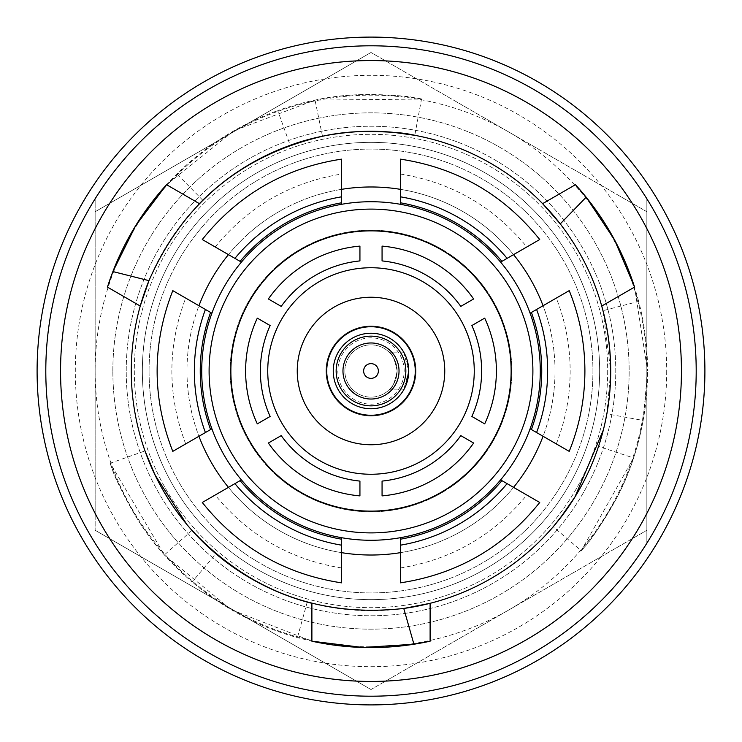 <?xml version="1.0" encoding="UTF-8"?>
<svg xmlns="http://www.w3.org/2000/svg" width="742" height="742" viewBox="0 0 742 742"><rect width="100%" height="100%" fill="white"/><g stroke="black" fill="none" stroke-linecap="round" stroke-linejoin="round"><path stroke-width="0.56" stroke-dasharray="3.71 2.78" d="M643.138 420.445C637.916 448.224 630.477 470.511 616.945 497.539C601.308 524.872 590.038 541.846 583.156 548.459C570.06 563.772 616.101 515.115 633.566 457.962C642.878 429.72 647.553 400.736 647.59 371L643.138 420.445L606.854 413.851L610.703 371A239.712 239.712 0 0 1 430.11 603.311M554.905 524.761L553.217 526.755L581.246 550.712L633.566 457.962L598.553 446.369M696.2 371A325.2 325.2 0 0 1 371 696.2A325.2 325.2 0 0 1 45.8 371A325.2 325.2 0 0 1 371 45.8A325.2 325.2 0 0 1 696.2 371A325.2 325.2 0 0 1 371 696.2A325.2 325.2 0 0 1 95.143 198.782A325.2 325.2 0 0 1 696.2 371A325.2 325.2 0 0 1 371 696.2A325.2 325.2 0 0 1 45.8 371A325.2 325.2 0 0 1 371 45.8A325.2 325.2 0 0 1 696.2 371A325.2 325.2 0 0 1 371 696.2A325.2 325.2 0 0 1 45.8 371A325.2 325.2 0 0 1 371 45.8A325.2 325.2 0 0 1 646.857 543.218A325.2 325.2 0 0 1 45.8 371A325.2 325.2 0 0 1 371 45.8A325.2 325.2 0 0 1 696.2 371A325.2 325.2 0 0 1 371 696.2A325.2 325.2 0 0 1 45.8 371M704.9 371A333.9 333.9 0 0 1 371 704.9A333.9 333.9 0 0 1 37.1 371A333.9 333.9 0 0 1 371 37.1A333.9 333.9 0 0 1 704.9 371M607.689 371A236.689 236.689 0 0 1 371 607.689A236.689 236.689 0 0 1 134.311 371A236.689 236.689 0 0 1 371 134.311A236.689 236.689 0 0 1 607.689 371A236.689 236.689 0 0 1 371 607.689A236.689 236.689 0 0 1 134.311 371A236.689 236.689 0 0 1 371 134.311A236.689 236.689 0 0 1 607.689 371M681.444 371A310.444 310.444 0 0 1 371 681.444A310.444 310.444 0 0 1 60.556 371A310.444 310.444 0 0 1 371 60.556A310.444 310.444 0 0 1 681.444 371M149.068 371A221.932 221.932 0 0 1 371 149.068A221.932 221.932 0 0 1 592.932 371A221.932 221.932 0 0 1 371 592.932A221.932 221.932 0 0 1 149.068 371A221.932 221.932 0 0 1 371 149.068A221.932 221.932 0 0 1 592.932 371A221.932 221.932 0 0 1 371 592.932A221.932 221.932 0 0 1 149.068 371M326.749 371A44.251 44.251 0 0 1 371 326.749A44.251 44.251 0 0 1 415.251 371A44.251 44.251 0 0 1 371 415.251A44.251 44.251 0 0 1 326.749 371M297.245 371A73.755 73.755 0 0 1 371 297.245A73.755 73.755 0 0 1 444.755 371A73.755 73.755 0 0 1 371 444.755A73.755 73.755 0 0 1 297.245 371M474.259 371A103.259 103.259 0 0 1 371 474.259A103.259 103.259 0 0 1 267.741 371A103.259 103.259 0 0 1 371 267.741A103.259 103.259 0 0 1 474.259 371M230.864 371A140.136 140.136 0 0 1 371 230.864A140.136 140.136 0 0 1 511.136 371A140.136 140.136 0 0 1 371 511.136A140.136 140.136 0 0 1 230.864 371M532.895 371A161.895 161.895 0 0 1 371 532.895A161.895 161.895 0 0 1 209.105 371A161.895 161.895 0 0 1 371 209.105A161.895 161.895 0 0 1 532.895 371M201.731 371A169.269 169.269 0 0 1 371 201.731A169.269 169.269 0 0 1 540.269 371A169.269 169.269 0 0 1 371 540.269A169.269 169.269 0 0 1 201.731 371M211.897 428.793L198.939 436.268A184.025 184.025 0 0 1 198.939 305.732L211.897 313.207M530.103 313.207L543.061 305.732A184.025 184.025 0 0 1 371 555.025A184.025 184.025 0 0 1 186.975 371A184.025 184.025 0 0 1 371 186.975A184.025 184.025 0 0 1 543.061 436.268L530.103 428.793M500.6 479.888L513.557 487.373A184.025 184.025 0 0 1 400.504 552.642L400.504 537.681M341.496 537.681L341.496 552.642A184.025 184.025 0 0 1 228.443 487.373L241.4 479.888M378.151 131.399L370.75 131.288M360.334 131.529L355.733 131.779M352.394 132.011L346.004 132.595M331.832 134.506L322.807 136.185M166.56 184.702L199.375 203.651L202.77 200.238C227.933 175.604 257.075 157.304 290.187 145.321L277.758 110.604C304.424 101.237 327.445 96.525 357.607 94.735C389.105 94.614 409.436 95.885 418.599 98.538C438.411 102.22 373.263 86.675 315.035 100.133L234.101 130.666L166.56 184.712L176.884 173.971C205.924 145.543 239.545 124.424 277.758 110.604M403.769 608.459A239.712 239.712 0 0 1 140.257 306.038L115.687 291.856M148.966 280.652A239.712 239.712 0 0 1 542.625 203.651L567.203 189.46M560.266 223.889A239.712 239.712 0 0 1 610.712 371L602.996 310.685L638.695 301.41C644.603 324.245 647.562 347.442 647.581 371L634.558 287.098L638.695 301.41M604.786 423.979L603.329 430.045M574.929 496.992L578.723 490.638M583.722 481.502L585.809 477.394M587.274 474.379L589.964 468.554M595.39 455.328L598.451 446.675M208.224 546.975L186.761 524.362M159.92 484.609L163.528 491.074M168.944 499.969L171.458 503.837M173.35 506.628L177.032 511.85M185.778 523.166L191.733 530.14M311.89 641.199L311.89 603.311L307.234 602.077C273.316 592.598 242.894 576.515 215.959 553.829L192.113 581.951C170.669 563.54 155.078 545.964 138.439 520.726C122.597 493.513 113.526 475.279 111.235 466.004C104.529 447.009 123.636 511.201 164.409 554.905L231.319 609.729L311.89 641.199L297.421 637.628C258.29 626.693 223.184 608.134 192.113 581.951M536.587 432.53C561.982 447.194 561.982 447.194 536.587 432.53C561.982 447.194 561.982 447.194 536.587 432.53L531.402 429.544L536.587 432.53A176.652 176.652 0 0 0 547.652 371A176.652 176.652 0 0 1 536.587 432.53M531.402 312.456L536.587 309.47L531.402 312.456A170.753 170.753 0 0 1 531.402 429.544M543.061 305.732L569.216 290.632M481.632 371A110.632 110.632 0 0 1 471.866 416.457L484.693 423.868A125.389 125.389 0 0 0 484.693 318.132L471.866 325.543A110.632 110.632 0 0 1 481.632 371M646.857 543.218L646.857 198.782L646.857 543.218M95.143 513.408L95.143 198.782L95.143 513.408M473.637 443.03A125.389 125.389 0 0 1 382.065 495.897L382.065 481.085A110.632 110.632 0 0 0 460.801 435.619L473.637 443.03M382.065 246.103A125.389 125.389 0 0 1 473.637 298.97L460.801 306.381A110.632 110.632 0 0 0 382.065 260.915L382.065 246.103M268.363 298.97A125.389 125.389 0 0 1 359.935 246.103L359.935 260.915A110.632 110.632 0 0 0 281.199 306.381L268.363 298.97M257.307 423.868A125.389 125.389 0 0 1 257.307 318.132L270.134 325.543A110.632 110.632 0 0 0 270.134 416.457L257.307 423.868M569.216 451.368L543.061 436.268M536.587 309.47C561.982 294.806 561.982 294.806 536.587 309.47C561.982 294.806 561.982 294.806 536.587 309.47A176.652 176.652 0 0 1 547.652 371A176.652 176.652 0 0 0 536.587 309.47M539.712 239.527L500.6 262.112M400.504 204.319L400.504 189.358A184.025 184.025 0 0 1 513.557 254.627M400.504 189.358L400.504 159.159M400.504 202.816L400.504 196.834L400.504 202.816A170.753 170.753 0 0 1 501.898 261.36L507.083 258.364L501.898 261.36M400.504 196.834C400.504 167.506 400.504 167.506 400.504 196.834C400.504 167.506 400.504 167.506 400.504 196.834A176.652 176.652 0 0 1 507.083 258.364C532.478 243.701 532.478 243.701 507.083 258.364C532.478 243.701 532.478 243.701 507.083 258.364A176.652 176.652 0 0 0 400.504 196.834M341.496 159.15L341.496 204.319M241.4 262.112L228.443 254.627A184.025 184.025 0 0 1 341.496 189.358M228.443 254.627L202.288 239.527M240.102 261.36L234.917 258.364L240.102 261.36A170.753 170.753 0 0 1 341.496 202.816L341.496 196.834L341.496 202.816M234.917 258.364C209.522 243.701 209.522 243.701 234.917 258.364C209.522 243.701 209.522 243.701 234.917 258.364A176.652 176.652 0 0 1 341.496 196.834C341.496 167.506 341.496 167.506 341.496 196.834C341.496 167.506 341.496 167.506 341.496 196.834A176.652 176.652 0 0 0 234.917 258.364M172.784 290.632L198.939 305.732M198.939 436.268L172.784 451.368M210.598 429.544L205.413 432.53L210.598 429.544A170.753 170.753 0 0 1 210.598 312.456L205.413 309.47L210.598 312.456M205.413 432.53C180.018 447.194 180.018 447.194 205.413 432.53C180.018 447.194 180.018 447.194 205.413 432.53A176.652 176.652 0 0 1 205.413 309.47C180.018 294.806 180.018 294.806 205.413 309.47C180.018 294.806 180.018 294.806 205.413 309.47A176.652 176.652 0 0 0 205.413 432.53M202.288 502.473L228.443 487.373M341.496 552.642L341.496 582.85M341.496 539.184L341.496 545.166L341.496 539.184A170.753 170.753 0 0 1 240.102 480.64L234.917 483.636L240.102 480.64M341.496 545.166C341.496 574.503 341.496 574.503 341.496 545.166C341.496 574.503 341.496 574.503 341.496 545.166A176.652 176.652 0 0 1 234.917 483.636C209.522 498.299 209.522 498.299 234.917 483.636C209.522 498.299 209.522 498.299 234.917 483.636A176.652 176.652 0 0 0 341.496 545.166M634.558 287.098L601.743 306.038L602.996 310.685M513.557 487.373L539.712 502.473M400.504 582.841L400.504 552.642M501.898 480.64L507.083 483.636L501.898 480.64A170.753 170.753 0 0 1 400.504 539.184L400.504 545.166L400.504 539.184M400.504 545.166C400.504 574.493 400.504 574.493 400.504 545.166C400.504 574.493 400.504 574.493 400.504 545.166A176.652 176.652 0 0 0 507.083 483.636C532.478 498.299 532.478 498.299 507.083 483.636C532.478 498.299 532.478 498.299 507.083 483.636A176.652 176.652 0 0 1 400.504 545.166M359.935 495.897A125.389 125.389 0 0 1 268.363 443.03L281.199 435.619A110.632 110.632 0 0 0 359.935 481.085L359.935 495.897M191.955 530.382L164.409 554.905L110.233 463.221L145.005 450.923M322.492 136.25L315.035 100.133L421.512 99.057L414.778 135.322M511.832 371A140.832 140.832 0 0 1 371 511.832A140.832 140.832 0 0 1 230.168 371A140.832 140.832 0 0 1 371 230.168A140.832 140.832 0 0 1 511.832 371A140.832 140.832 0 0 1 371 511.832A140.832 140.832 0 0 1 230.168 371A140.832 140.832 0 0 1 371 230.168A140.832 140.832 0 0 1 511.832 371M142.353 371A228.647 228.647 0 0 1 371 142.353A228.647 228.647 0 0 1 599.647 371A228.647 228.647 0 0 1 371 599.647A228.647 228.647 0 0 1 142.353 371A228.647 228.647 0 0 1 371 142.353A228.647 228.647 0 0 1 599.647 371A228.647 228.647 0 0 1 371 599.647A228.647 228.647 0 0 1 142.353 371A228.647 228.647 0 0 1 371 142.353A228.647 228.647 0 0 1 599.647 371A228.647 228.647 0 0 1 371 599.647A228.647 228.647 0 0 1 142.353 371A228.647 228.647 0 0 1 371 142.353A228.647 228.647 0 0 1 599.647 371A228.647 228.647 0 0 1 371 599.647A228.647 228.647 0 0 1 142.353 371M126.233 371A244.767 244.767 0 0 1 371 126.233A244.767 244.767 0 0 1 615.767 371A244.767 244.767 0 0 1 371 615.767A244.767 244.767 0 0 1 126.233 371A244.767 244.767 0 0 1 371 126.233A244.767 244.767 0 0 1 615.767 371A244.767 244.767 0 0 1 371 615.767A244.767 244.767 0 0 1 126.233 371M112.849 371A258.151 258.151 0 0 1 371 112.849A258.151 258.151 0 0 1 629.151 371A258.151 258.151 0 0 1 371 629.151A258.151 258.151 0 0 1 112.849 371A258.151 258.151 0 0 1 371 112.849A258.151 258.151 0 0 1 629.151 371A258.151 258.151 0 0 1 371 629.151A258.151 258.151 0 0 1 112.849 371M95.143 211.739L371 52.469L95.143 211.739L95.143 530.261L95.143 211.739M371 689.531L95.143 530.261L371 689.531L646.857 530.261L371 689.531M646.857 211.739L646.857 530.261L646.857 211.739L371 52.469L646.857 211.739M508.929 609.896A275.857 275.857 0 0 0 508.929 132.104A275.857 275.857 0 0 0 95.143 371A275.857 275.857 0 0 0 508.929 609.896M397.137 371C394.8 359.434 392.11 353.146 389.077 352.125C392.119 353.146 394.809 359.434 397.137 371C394.8 359.434 392.11 353.146 389.077 352.125C392.119 353.146 394.809 359.434 397.137 371C394.809 382.566 392.119 388.854 389.077 389.875C392.138 388.873 394.818 382.575 397.137 371C394.809 382.566 392.119 388.854 389.077 389.875C392.138 388.873 394.818 382.575 397.137 371M408.749 371L406.301 357.635L403.694 352.125L408.749 371L403.694 389.875L389.077 389.875M371 416.012A45.012 45.012 0 0 0 416.012 371A45.012 45.012 0 0 0 371 325.988A45.012 45.012 0 0 0 325.988 371A45.012 45.012 0 0 0 371 416.012A45.012 45.012 0 0 0 416.012 371A45.012 45.012 0 0 0 371 325.988A45.012 45.012 0 0 0 325.988 371A45.012 45.012 0 0 0 371 416.012M371 408.749A37.749 37.749 0 0 0 408.749 371A37.749 37.749 0 0 0 371 333.251A37.749 37.749 0 0 0 333.251 371A37.749 37.749 0 0 0 371 408.749A37.749 37.749 0 0 0 408.749 371A37.749 37.749 0 0 0 371 333.251A37.749 37.749 0 0 0 333.251 371A37.749 37.749 0 0 0 371 408.749A37.749 37.749 0 0 0 408.749 371A37.749 37.749 0 0 0 371 333.251A37.749 37.749 0 0 0 333.251 371A37.749 37.749 0 0 0 371 408.749M371 337.842A33.158 33.158 0 0 0 337.842 371A33.158 33.158 0 0 0 371 404.158A33.158 33.158 0 0 0 404.158 371A33.158 33.158 0 0 0 371 337.842M371 344.863A26.137 26.137 0 0 0 344.863 371A26.137 26.137 0 0 0 371 397.137A26.137 26.137 0 0 0 397.137 371A26.137 26.137 0 0 0 371 344.863A26.137 26.137 0 0 0 344.863 371A26.137 26.137 0 0 0 371 397.137A26.137 26.137 0 0 0 397.137 371A26.137 26.137 0 0 0 371 344.863M371 399.029A28.029 28.029 0 0 0 399.029 371A28.029 28.029 0 0 0 371 342.971A28.029 28.029 0 0 0 342.971 371A28.029 28.029 0 0 0 371 399.029M666.696 371A295.696 295.696 0 0 1 371 666.696A295.696 295.696 0 0 1 75.304 371A295.696 295.696 0 0 1 371 75.304A295.696 295.696 0 0 1 666.696 371M307.234 602.077L297.421 637.628M202.77 200.238L176.884 173.971M556.314 443.92C565.487 420.482 570.106 396.172 570.144 371C570.106 345.828 565.487 321.518 556.314 298.08M400.504 174.055C451.813 182.411 493.912 206.721 526.811 246.975M215.189 246.975C248.088 206.721 290.187 182.411 341.496 174.055M185.685 443.92C167.275 395.31 167.275 346.69 185.685 298.08M341.496 567.945C290.187 559.589 248.088 535.279 215.189 495.025M400.504 567.945C451.813 559.589 493.912 535.279 526.811 495.025M403.694 352.125L389.077 352.125"/><path stroke-width="1.11" d="M696.2 371A325.2 325.2 0 0 1 371 696.2A325.2 325.2 0 0 1 45.8 371A325.2 325.2 0 0 1 371 45.8A325.2 325.2 0 0 1 696.2 371A325.2 325.2 0 0 0 371 45.8A325.2 325.2 0 0 0 45.8 371M704.9 371A333.9 333.9 0 0 1 371 704.9A333.9 333.9 0 0 1 37.1 371A333.9 333.9 0 0 1 371 37.1A333.9 333.9 0 0 1 704.9 371M326.749 371A44.251 44.251 0 0 1 371 326.749A44.251 44.251 0 0 1 415.251 371A44.251 44.251 0 0 1 371 415.251A44.251 44.251 0 0 1 326.749 371M297.245 371A73.755 73.755 0 0 1 371 297.245A73.755 73.755 0 0 1 444.755 371A73.755 73.755 0 0 1 371 444.755A73.755 73.755 0 0 1 297.245 371M474.259 371A103.259 103.259 0 0 1 371 474.259A103.259 103.259 0 0 1 267.741 371A103.259 103.259 0 0 1 371 267.741A103.259 103.259 0 0 1 474.259 371M230.864 371A140.136 140.136 0 0 1 371 230.864A140.136 140.136 0 0 1 511.136 371A140.136 140.136 0 0 1 371 511.136A140.136 140.136 0 0 1 230.864 371M532.895 371A161.895 161.895 0 0 1 371 532.895A161.895 161.895 0 0 1 209.105 371A161.895 161.895 0 0 1 371 209.105A161.895 161.895 0 0 1 532.895 371M240.102 261.36A170.753 170.753 0 0 1 341.496 202.816L341.496 159.15C284.659 167.868 238.256 194.664 202.278 239.527L241.4 262.112A169.269 169.269 0 0 0 211.897 313.207L172.784 290.632C151.915 344.205 151.915 397.795 172.775 451.377L210.598 429.544A170.753 170.753 0 0 1 210.598 312.456M241.4 262.112A169.269 169.269 0 0 1 341.496 204.319L341.496 202.816M400.504 202.816A170.753 170.753 0 0 1 501.898 261.36L539.712 239.527C503.744 194.664 457.341 167.868 400.504 159.15L400.504 204.319A169.269 169.269 0 0 0 341.496 204.319M400.504 204.319A169.269 169.269 0 0 1 500.6 262.112L501.898 261.36M531.402 312.456A170.753 170.753 0 0 1 531.402 429.544L569.216 451.368C579.623 425.593 584.844 398.797 584.9 371C584.844 343.203 579.623 316.407 569.225 290.623L530.103 313.207A169.269 169.269 0 0 0 500.6 262.112M530.103 313.207A169.269 169.269 0 0 1 530.103 428.793L531.402 429.544M210.598 429.544L211.897 428.793A169.269 169.269 0 0 1 211.897 313.207M543.061 436.268A184.025 184.025 0 0 1 513.557 487.373M400.504 552.642A184.025 184.025 0 0 1 341.496 552.642M228.443 487.373A184.025 184.025 0 0 1 198.939 436.268M115.687 291.856L107.442 287.098A276.59 276.59 0 0 1 166.56 184.702L135.684 225.633L112.905 271.563L148.966 280.652L140.257 306.038A239.712 239.712 0 0 1 148.966 280.652C182.82 203.679 240.658 155.551 322.492 136.25C374.144 124.526 428.7 138.086 412.274 134.868C404.325 132.614 387.083 131.501 360.547 131.52C334.605 132.929 311.148 137.53 290.187 145.321M414.778 135.322L393.483 132.345M393.269 132.326L378.151 131.399M370.75 131.288L360.334 131.529M355.733 131.779L352.394 132.011M346.004 132.595L341.635 133.096M341.209 133.143L332.759 134.358M332.416 134.413L331.832 134.506M166.56 184.702L199.375 203.651A239.712 239.712 0 0 1 560.266 223.889L542.625 203.651L575.44 184.702A276.59 276.59 0 0 1 634.558 287.098L614.543 239.898L586.161 197.196L560.266 223.889C593.405 267.333 610.221 316.37 610.712 371A239.712 239.712 0 0 1 403.769 608.459L430.11 603.311L430.11 641.199L430.11 603.311M311.89 641.199L362.764 647.469L413.934 644.241L430.11 641.199A276.59 276.59 0 0 1 311.89 641.199L311.89 603.311A239.712 239.712 0 0 1 140.257 306.038L107.442 287.098L112.905 271.563M598.451 446.675L598.553 446.369C606.622 421.892 610.675 396.775 610.712 371A239.712 239.712 0 0 0 601.743 306.038L634.558 287.098M606.854 413.851L604.786 423.979M603.329 430.045L574.929 496.992L559.514 519.075L553.217 526.755M554.905 524.761L566.434 509.81M566.563 509.624L574.929 496.992M578.723 490.638L583.722 481.502M585.809 477.394L587.274 474.379M589.964 468.554L591.717 464.529M591.884 464.13L595.056 456.2M595.186 455.876L595.39 455.328M191.733 530.14L191.955 530.382C249.581 591.606 320.192 617.632 403.769 608.459L413.934 644.241M215.959 553.829L208.224 546.975M186.761 524.362L154.967 474.88L145.005 450.923L153.075 470.845M153.167 471.049L159.92 484.609M163.528 491.074L168.944 499.969M171.458 503.837L173.35 506.628M177.032 511.85L179.647 515.384M179.907 515.727L185.185 522.442M481.632 371A110.632 110.632 0 0 1 471.866 416.457L484.693 423.868A125.389 125.389 0 0 0 484.693 318.132L471.866 325.543A110.632 110.632 0 0 1 481.632 371M646.857 513.408A310.444 310.444 0 0 1 95.143 513.408M473.637 443.03A125.389 125.389 0 0 1 382.065 495.897L382.065 481.085A110.632 110.632 0 0 0 460.801 435.619L473.637 443.03M382.065 246.103A125.389 125.389 0 0 1 473.637 298.97L460.801 306.381A110.632 110.632 0 0 0 382.065 260.915L382.065 246.103M268.363 298.97A125.389 125.389 0 0 1 359.935 246.103L359.935 260.915A110.632 110.632 0 0 0 281.199 306.381L268.363 298.97M257.307 423.868A125.389 125.389 0 0 1 257.307 318.132L270.134 325.543A110.632 110.632 0 0 0 270.134 416.457L257.307 423.868M234.917 483.636L202.288 502.473C238.256 547.336 284.659 574.132 341.496 582.85L341.496 539.184A170.753 170.753 0 0 1 240.102 480.64L234.917 483.636A176.652 176.652 0 0 0 341.496 545.166M341.496 539.184L341.496 537.681A169.269 169.269 0 0 1 241.4 479.888L240.102 480.64M198.939 305.732A184.025 184.025 0 0 1 228.443 254.627M341.496 189.358A184.025 184.025 0 0 1 400.504 189.358M513.557 254.627A184.025 184.025 0 0 1 543.061 305.732M539.712 502.473L501.898 480.64A170.753 170.753 0 0 1 400.504 539.184L400.504 582.841C457.341 574.132 503.744 547.336 539.722 502.473M501.898 480.64L500.6 479.888A169.269 169.269 0 0 1 400.504 537.681L400.504 539.184M500.6 479.888A169.269 169.269 0 0 0 530.103 428.793M341.496 537.681A169.269 169.269 0 0 0 400.504 537.681M211.897 428.793A169.269 169.269 0 0 0 241.4 479.888M359.935 495.897A125.389 125.389 0 0 1 268.363 443.03L281.199 435.619A110.632 110.632 0 0 0 359.935 481.085L359.935 495.897M95.143 228.592A310.444 310.444 0 0 1 646.857 228.592M567.203 189.46L575.44 184.702L586.161 197.196M371 378.374A7.374 7.374 0 0 0 378.374 371A7.374 7.374 0 0 0 371 363.626A7.374 7.374 0 0 0 363.626 371A7.374 7.374 0 0 0 371 378.374M371 399.029A28.029 28.029 0 0 0 399.029 371A28.029 28.029 0 0 0 371 342.971A28.029 28.029 0 0 0 342.971 371A28.029 28.029 0 0 0 371 399.029M371 405.846A34.846 34.846 0 0 0 405.846 371A34.846 34.846 0 0 0 371 336.154A34.846 34.846 0 0 0 336.154 371A34.846 34.846 0 0 0 371 405.846M371 408.749A37.749 37.749 0 0 0 408.749 371A37.749 37.749 0 0 0 371 333.251A37.749 37.749 0 0 0 333.251 371A37.749 37.749 0 0 0 371 408.749M408.749 371L406.301 384.375L403.694 389.875M681.444 371A310.444 310.444 0 0 1 371 681.444A310.444 310.444 0 0 1 60.556 371A310.444 310.444 0 0 1 371 60.556A310.444 310.444 0 0 1 681.444 371M536.587 309.47A176.652 176.652 0 0 1 536.587 432.53M400.504 196.834A176.652 176.652 0 0 1 507.083 258.364M234.917 258.364A176.652 176.652 0 0 1 341.496 196.834M205.413 432.53A176.652 176.652 0 0 1 205.413 309.47M507.083 483.636A176.652 176.652 0 0 1 400.504 545.166"/></g></svg>
